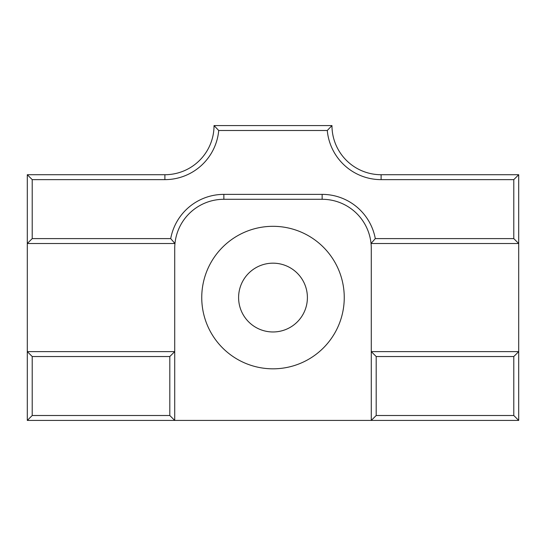 <?xml version="1.0" encoding="UTF-8"?>
<svg xmlns="http://www.w3.org/2000/svg" width="546" height="546" viewBox="0 0 546 546"><rect width="100%" height="100%" fill="white"/><g stroke="black" fill="none" stroke-linecap="round" stroke-linejoin="round"><path stroke-width="0.82" d="M238.602 297.57A34.398 34.398 0 0 0 273 331.968A34.398 34.398 0 0 0 307.398 297.57A34.398 34.398 0 0 0 273 263.172A34.398 34.398 0 0 0 238.602 297.57M344.253 297.57A71.253 71.253 0 0 1 273 368.823A71.253 71.253 0 0 1 201.747 297.57A71.253 71.253 0 0 1 273 226.317A71.253 71.253 0 0 1 344.253 297.57M331.968 125.58L214.032 125.58A49.14 49.14 0 0 1 164.892 174.72L27.3 174.72L27.3 243.516L174.966 243.516A49.14 49.14 0 0 1 223.86 199.29L322.14 199.29A49.14 49.14 0 0 1 371.034 243.516L375.293 238.602A54.054 54.054 0 0 0 322.14 194.376L223.86 194.376A54.054 54.054 0 0 0 170.707 238.602L32.214 238.602L32.214 179.634L164.892 179.634A54.054 54.054 0 0 0 218.721 130.494L327.279 130.494A54.054 54.054 0 0 0 381.108 179.634L513.786 179.634L518.7 174.72L381.108 174.72A49.14 49.14 0 0 1 331.968 125.58L327.279 130.494M513.786 415.506L376.194 415.506L371.28 420.42L518.7 420.42L513.786 415.506L513.786 356.538L518.7 351.624L371.28 351.624L376.194 356.538L513.786 356.538M518.7 420.42L518.7 174.72M376.194 415.506L376.194 356.538M513.786 179.634L513.786 238.602L518.7 243.516L371.034 243.516A49.14 49.14 0 0 1 371.28 248.43L371.28 420.42L174.72 420.42L174.72 351.624L169.806 356.538L169.806 415.506L174.72 420.42L27.3 420.42L32.214 415.506L32.214 356.538L169.806 356.538M170.707 238.602L174.966 243.516A49.14 49.14 0 0 0 174.72 248.43L174.72 351.624L27.3 351.624L32.214 356.538M32.214 238.602L27.3 243.516L27.3 420.42M169.806 415.506L32.214 415.506M214.032 125.58L218.721 130.494M27.3 174.72L32.214 179.634M513.786 238.602L375.293 238.602M322.14 199.29L322.14 194.376M223.86 199.29L223.86 194.376M164.892 174.72L164.892 179.634M381.108 174.72L381.108 179.634"/></g></svg>
